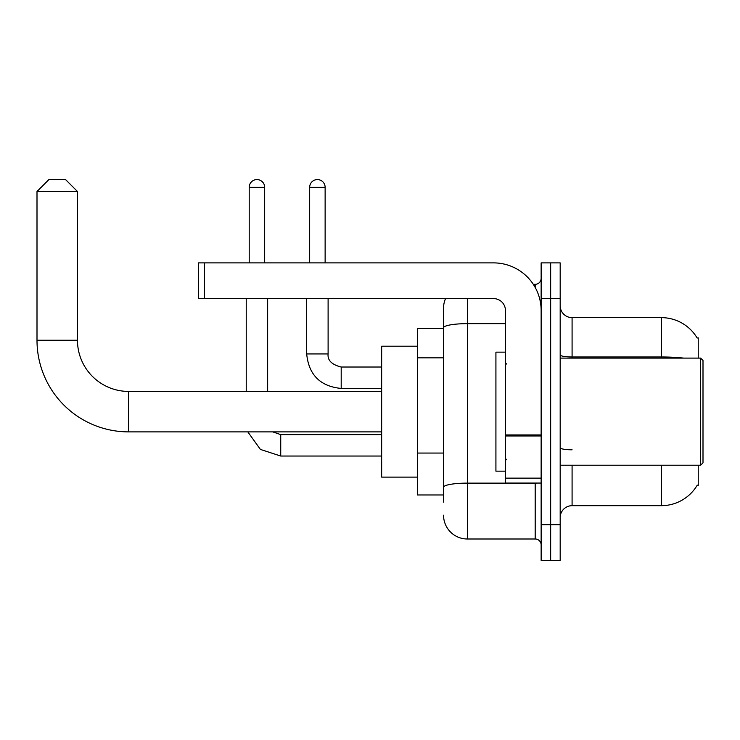 <?xml version="1.0" encoding="UTF-8"?>
<svg xmlns="http://www.w3.org/2000/svg" width="740" height="740" viewBox="0 0 740 740"><rect width="100%" height="100%" fill="white"/><g stroke="black" fill="none" stroke-linecap="round" stroke-linejoin="round"><path stroke-width="1.11" d="M698.236 358.095L698.236 337.865L697.154 338.014A41.653 41.653 0 0 0 661.347 317.636A41.653 41.653 0 0 1 697.071 337.865A41.653 41.653 0 0 0 661.347 317.636L572.085 317.636A11.905 11.905 0 0 1 560.18 305.731A11.905 11.905 0 0 0 572.085 317.636L572.085 358.095M698.236 465.21L698.236 485.44L697.284 485.089A41.653 41.653 0 0 1 661.347 505.679L572.085 505.679A11.905 11.905 0 0 0 560.18 517.574M443.547 502.109L443.547 327.783L443.547 328.347L417.369 328.347L417.369 494.968L443.547 494.968M550.662 524.716L550.662 560.421L560.18 560.421L560.18 524.716L550.662 524.716L550.662 560.421L541.144 560.421L541.144 524.716L550.662 524.716L550.662 298.59L550.662 524.716M541.144 524.716L541.144 262.885L550.662 262.885L550.662 298.59L550.662 262.885L560.18 262.885L560.18 524.716M467.356 298.59L467.356 538.998L535.187 538.998L535.187 483.063M533.29 284.308L535.187 284.308A5.948 5.948 0 0 0 541.144 278.36M443.547 350.704L443.547 308.118A23.8 23.8 0 0 1 445.536 298.59M443.547 491.397L443.547 460.197M505.438 323.648L467.356 323.648A23.8 4.135 180 0 0 443.547 327.783L443.547 308.118M541.144 544.955A5.948 5.948 0 0 0 535.187 538.998M467.356 538.998A23.8 23.8 0 0 1 443.547 515.197M381.664 431.882L128.64 431.882A91.64 91.64 0 0 1 37 340.243L37 191.484L48.905 179.579L65.564 179.579L77.469 191.484L37 191.484M128.64 431.882L128.64 391.423A51.18 51.18 0 0 1 77.469 340.243L77.469 191.484M417.369 346.2L381.664 346.2L381.664 477.115L417.369 477.115M249.204 262.885L249.204 187.312A7.733 7.733 0 0 1 256.937 179.579A7.733 7.733 0 0 1 264.67 187.312L264.67 262.885M267.649 391.423L267.649 298.59M246.226 391.423L246.226 298.59M309.662 262.885L309.662 187.312A7.733 7.733 0 0 1 317.395 179.579A7.733 7.733 0 0 1 325.128 187.312L325.128 262.885M306.684 298.59L306.684 353.933L328.107 353.933L328.107 298.59M541.144 483.063L505.438 483.063L505.438 434.935L541.144 434.935M541.144 310.495A47.61 47.61 0 0 0 493.534 262.885L204.333 262.885L204.333 298.59L493.534 298.59A11.905 11.905 0 0 1 505.438 310.495L505.438 434.935M204.333 298.59L198.385 298.59L198.385 262.885L204.333 262.885M700.623 358.095L703 360.482L703 462.833L700.623 465.21L700.623 358.095L560.18 358.095M505.438 352.147L495.92 352.147L495.92 471.158L505.438 471.158M443.547 357.846L417.369 357.846M443.547 453.056L417.369 453.056M572.085 465.21L572.085 505.679M661.347 505.679L661.347 465.21M697.154 338.014A41.653 41.653 0 0 0 661.347 317.636L661.347 356.976L572.085 356.976A11.905 2.063 0 0 1 560.18 354.904M683.658 358.095A41.653 7.234 180 0 0 661.347 356.976L661.347 358.095M560.18 298.59L541.144 298.59M572.085 449.8A11.905 2.063 -0 0 1 560.18 447.737M537.259 483.063A5.948 1.036 0 0 1 535.187 483.127L467.356 483.127A23.8 4.135 180 0 0 443.547 487.262M535.187 287.444L535.187 284.308M37 340.243L77.469 340.243M381.664 456.043L280.738 456.043L260.397 449.411L247.817 431.882L260.397 449.411L280.738 456.043L280.738 434.648M249.204 187.312L264.67 187.312M381.664 388.445L341.196 388.445C320.263 386.382 308.756 374.875 306.684 353.933C308.756 374.875 320.263 386.382 341.196 388.445L341.196 367.049C331.751 364.644 327.385 360.278 328.107 353.933C327.385 360.278 331.751 364.644 341.196 367.022L381.664 367.022M309.662 187.312L325.128 187.312M541.144 435.971L505.438 435.971M505.438 478.142L541.144 478.142M381.664 391.423L128.64 391.423M272.727 431.882L280.738 434.621L272.727 431.882M381.664 434.621L280.738 434.621M306.684 353.933C308.756 374.875 320.263 386.382 341.196 388.445M328.107 353.933C327.385 360.278 331.751 364.644 341.196 367.022M560.18 465.21L700.623 465.21M506.632 364.052L505.438 362.859M506.632 459.263L505.438 460.447"/></g></svg>
